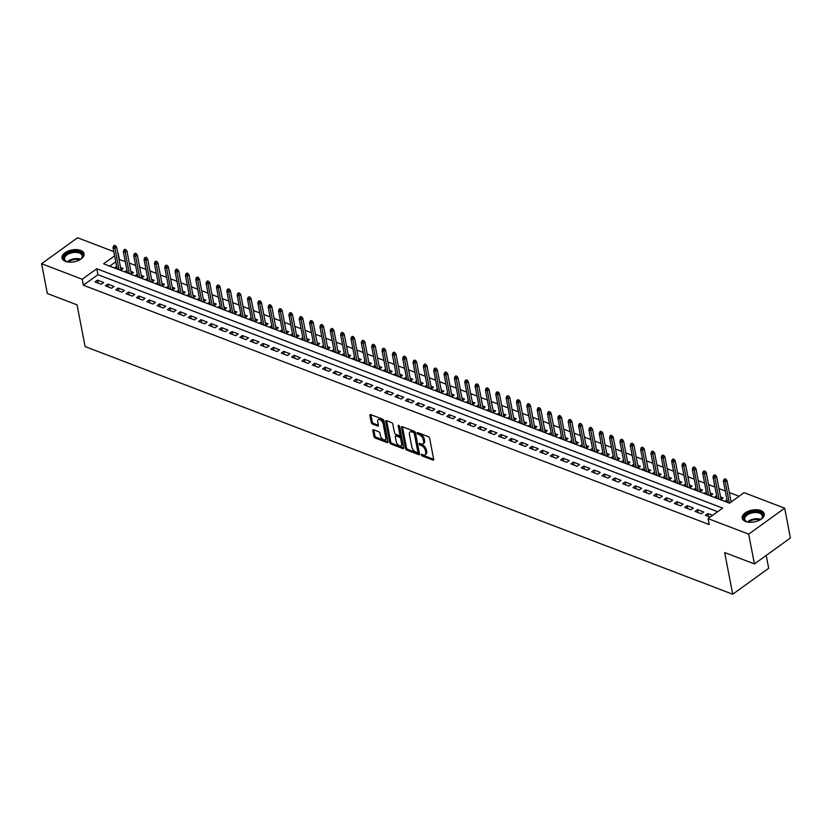 <?xml version="1.0" encoding="UTF-8"?>
<svg xmlns="http://www.w3.org/2000/svg" width="832" height="832" viewBox="0 0 832 832"><rect width="100%" height="100%" fill="white"/><g stroke="black" fill="none" stroke-linecap="round" stroke-linejoin="round"><path stroke-width="1.25" d="M421.242 454.854A0.988 0.541 -125.8 0 0 422.115 455.946L432.9 460.075A1.414 0.78 -125.8 0 0 433.503 460.044A1.414 0.78 -125.8 0 0 433.69 459.295L429.645 438.246A1.414 0.78 -125.8 0 0 428.397 436.686L417.612 432.557A0.988 0.541 -125.8 0 0 417.924 434.2L419.318 434.73A4.514 2.496 -125.8 0 1 423.29 439.712L423.634 441.47A4.514 2.496 -125.8 0 1 423.02 443.893A4.514 2.496 -125.8 0 1 421.096 443.966L419.702 443.435A0.988 0.541 -125.8 0 0 420.025 445.068L421.418 445.609A4.514 2.496 -125.8 0 1 425.391 450.59L425.724 452.348A4.514 2.496 -125.8 0 1 425.121 454.761A4.514 2.496 -125.8 0 1 423.197 454.844L421.803 454.314A0.988 0.541 -125.8 0 0 421.242 454.854M422.344 454.522A0.988 0.541 -125.8 0 0 423.082 455.25L433.69 459.306M418.163 432.775A0.988 0.541 -125.8 0 0 418.902 433.493L420.295 434.034L419.318 434.73M420.254 443.643A0.988 0.541 -125.8 0 0 420.992 444.371L422.386 444.902L421.418 445.609M80.621 250.401A11.222 6.022 169.1 0 1 84.053 253.76A11.222 6.022 169.1 0 1 77.948 260.686A11.222 6.022 169.1 0 1 65.458 261.352A11.222 6.022 169.1 0 1 62.026 258.003A11.222 6.022 169.1 0 1 68.12 251.077A11.222 6.022 169.1 0 1 80.621 250.401M760.812 510.546A11.222 6.022 169.1 0 1 764.244 513.906A11.222 6.022 169.1 0 1 758.139 520.822A11.222 6.022 169.1 0 1 745.649 521.498A11.222 6.022 169.1 0 1 742.217 518.149A11.222 6.022 169.1 0 1 748.311 511.222A11.222 6.022 169.1 0 1 760.812 510.546M373.589 429.749A1.414 0.78 -125.8 0 0 372.986 429.78A1.414 0.78 -125.8 0 0 372.798 430.529L373.932 436.436A1.414 0.78 -125.8 0 0 375.18 437.996L387.161 442.582A1.414 0.78 -125.8 0 0 387.754 442.551A1.414 0.78 -125.8 0 0 387.951 441.792L383.895 420.753A1.414 0.78 -125.8 0 0 382.658 419.193L370.677 414.606A1.414 0.78 -125.8 0 0 370.074 414.638A1.414 0.78 -125.8 0 0 369.886 415.386L371.259 422.521A1.414 0.78 -125.8 0 0 372.497 424.081L377.624 426.046A1.414 0.78 -125.8 0 0 378.227 426.015A1.414 0.78 -125.8 0 0 378.414 425.256L377.728 421.72A3.775 2.08 -125.8 0 1 378.238 419.702A3.775 2.08 -125.8 0 1 381.046 420.368A3.775 2.08 -125.8 0 1 383.167 423.8L385.83 437.653A3.775 2.08 -125.8 0 1 385.33 439.681A3.775 2.08 -125.8 0 1 382.522 439.015A3.775 2.08 -125.8 0 1 380.401 435.583L379.954 433.274A1.414 0.78 -125.8 0 0 378.716 431.714L373.589 429.749M114.598 255.871L103.594 263.806L729.477 503.183L744.058 492.648L784.67 508.175L790.4 537.961L754.426 563.93L724.682 552.562L732.711 594.246L85.103 346.57L77.074 304.876L47.33 293.509L41.6 263.723L77.574 237.754L113.766 251.597M754.426 563.93L748.686 534.154L708.084 518.627L722.665 508.092L96.793 268.726L82.202 279.25L41.6 263.723M717.673 511.701L97.937 274.685L83.356 285.21L709.228 524.576L708.084 518.627M83.356 285.21L82.202 279.25M405.517 448.51A1.414 0.78 -125.8 0 0 406.754 450.07L418.735 454.657A1.414 0.78 -125.8 0 0 419.338 454.626A1.414 0.78 -125.8 0 0 419.526 453.877L415.48 432.827A1.414 0.78 -125.8 0 0 414.232 431.267L402.251 426.691A1.414 0.78 -125.8 0 0 401.648 426.712A1.414 0.78 -125.8 0 0 401.461 427.471L405.517 448.51L406.484 447.814A1.414 0.78 -125.8 0 0 407.732 449.374L419.526 453.887M403.759 448.032L402.948 448.614L390.967 444.038A1.414 0.78 -125.8 0 1 389.73 442.478L385.674 421.429A1.414 0.78 -125.8 0 1 385.861 420.67A1.414 0.78 -125.8 0 1 386.464 420.649L391.591 422.614A1.414 0.78 -125.8 0 1 392.829 424.164L394.472 432.702A1.414 0.78 -125.8 0 0 395.72 434.262L399.121 435.562A1.414 0.78 -125.8 0 0 399.714 435.542A1.414 0.78 -125.8 0 0 399.911 434.782L398.195 425.89A0.988 0.541 -125.8 0 1 399.62 426.442L403.738 447.834L391.934 443.331L390.967 444.038M402.948 448.614A1.414 0.78 -125.8 0 0 403.551 448.594A1.414 0.78 -125.8 0 0 403.738 447.834M116.605 266.344L114.504 267.862L120.713 270.234L123.136 268.476L120.546 267.488M126.953 270.296L124.852 271.814L131.05 274.196L133.484 272.438L130.894 271.45M137.301 274.248L135.19 275.777L141.398 278.148L143.832 276.39L141.242 275.402M147.649 278.21L145.538 279.729L151.746 282.1L154.18 280.353L151.58 279.354M157.986 282.162L155.886 283.691L162.094 286.062L164.518 284.305L161.928 283.317M168.334 286.125L166.223 287.643L172.432 290.014L174.866 288.267L172.276 287.269M178.682 290.077L176.571 291.595L182.78 293.977L185.214 292.219L182.624 291.231M189.03 294.039L186.919 295.558L193.128 297.929L195.562 296.171L192.962 295.183M199.368 297.991L197.267 299.51L203.466 301.891L205.899 300.134L203.31 299.146M209.716 301.943L207.605 303.472L213.814 305.843L216.247 304.086L213.658 303.098M220.064 305.906L217.953 307.424L224.162 309.795L226.595 308.048L224.006 307.05M230.402 309.858L228.301 311.386L234.51 313.758L236.933 312L234.343 311.012M240.75 313.82L238.649 315.338L244.847 317.71L247.281 315.962L244.691 314.964M251.098 317.772L248.986 319.301L255.195 321.672L257.629 319.914L255.039 318.926M261.446 321.734L259.334 323.253L265.543 325.624L267.977 323.866L265.377 322.878M271.783 325.686L269.682 327.205L275.891 329.586L278.314 327.829L275.725 326.841M282.131 329.649L280.02 331.167L286.229 333.538L288.662 331.781L286.073 330.793M292.479 333.601L290.368 335.119L296.577 337.501L299.01 335.743L296.421 334.745M302.827 337.553L300.716 339.082L306.925 341.453L309.348 339.695L306.758 338.707M313.165 341.515L311.064 343.034L317.262 345.405L319.696 343.658L317.106 342.659M323.513 345.467L321.402 346.996L327.61 349.367L330.044 347.61L327.454 346.622M333.861 349.43L331.75 350.948L337.958 353.319L340.392 351.572L337.802 350.574M344.198 353.382L342.098 354.9L348.306 357.282L350.73 355.524L348.14 354.536M354.546 357.344L352.446 358.862L358.644 361.234L361.078 359.476L358.488 358.488M364.894 361.296L362.783 362.814L368.992 365.196L371.426 363.438L368.836 362.45M375.242 365.248L373.131 366.777L379.34 369.148L381.774 367.39L379.174 366.402M385.58 369.21L383.479 370.729L389.688 373.1L392.111 371.353L389.522 370.354M395.928 373.162L393.817 374.691L400.026 377.062L402.459 375.305L399.87 374.317M406.276 377.125L404.165 378.643L410.374 381.014L412.807 379.267L410.218 378.269M416.614 381.077L414.513 382.595L420.722 384.977L423.145 383.219L420.555 382.231M426.962 385.039L424.861 386.558L431.059 388.929L433.493 387.171L430.903 386.183M437.31 388.991L435.198 390.51L441.407 392.891L443.841 391.134L441.251 390.146M447.658 392.954L445.546 394.472L451.755 396.843L454.189 395.086L451.589 394.098M457.995 396.906L455.894 398.424L462.103 400.795L464.526 399.048L461.937 398.05M468.343 400.858L466.232 402.386L472.441 404.758L474.874 403L472.285 402.012M478.691 404.82L476.58 406.338L482.789 408.71L485.222 406.962L482.633 405.964M489.039 408.772L486.928 410.301L493.137 412.672L495.56 410.914L492.97 409.926M499.377 412.734L497.276 414.253L503.474 416.624L505.908 414.866L503.318 413.878M509.725 416.686L507.614 418.205L513.822 420.586L516.256 418.829L513.666 417.841M520.073 420.649L517.962 422.167L524.17 424.538L526.604 422.781L524.014 421.793M530.41 424.601L528.31 426.119L534.518 428.501L536.942 426.743L534.352 425.755M540.758 428.553L538.658 430.082L544.856 432.453L547.29 430.695L544.7 429.707M551.106 432.515L548.995 434.034L555.204 436.405L557.638 434.658L555.048 433.659M561.454 436.467L559.343 437.996L565.552 440.367L567.986 438.61L565.386 437.622M571.792 440.43L569.691 441.948L575.9 444.319L578.323 442.572L575.734 441.574M582.14 444.382L580.029 445.9L586.238 448.282L588.671 446.524L586.082 445.536M592.488 448.344L590.377 449.862L596.586 452.234L599.019 450.476L596.43 449.488M602.826 452.296L600.725 453.814L606.934 456.196L609.357 454.438L606.767 453.45M613.174 456.248L611.073 457.777L617.271 460.148L619.705 458.39L617.115 457.402M623.522 460.21L621.41 461.729L627.619 464.1L630.053 462.353L627.463 461.354M633.87 464.162L631.758 465.691L637.967 468.062L640.401 466.305L637.801 465.317M644.207 468.125L642.106 469.643L648.315 472.014L650.738 470.267L648.149 469.269M654.555 472.077L652.454 473.606L658.653 475.977L661.086 474.219L658.497 473.231M664.903 476.039L662.792 477.558L669.001 479.929L671.434 478.171L668.845 477.183M675.251 479.991L673.14 481.51L679.349 483.891L681.782 482.134L679.182 481.146M685.589 483.954L683.488 485.472L689.697 487.843L692.12 486.086L689.53 485.098M695.937 487.906L693.826 489.424L700.034 491.806L702.468 490.048L699.878 489.05M706.285 491.858L704.174 493.386L710.382 495.758L712.816 494L710.226 493.012M716.622 495.82L714.522 497.338L720.73 499.71L723.154 497.962L720.564 496.964M712.566 515.382L707.845 513.583L705.422 515.341L710.143 517.14M695.074 511.378L701.282 513.75L703.716 512.002L697.507 509.621L695.074 511.378M684.726 507.426L690.934 509.798L693.368 508.04L687.159 505.669L684.726 507.426M674.388 503.464L680.586 505.835L683.02 504.088L676.811 501.706L674.388 503.464M664.04 499.512L670.249 501.883L672.672 500.126L666.474 497.754L664.04 499.512M653.692 495.55L659.901 497.931L662.334 496.174L656.126 493.802L653.692 495.55M643.344 491.598L649.553 493.969L651.986 492.211L645.778 489.84L643.344 491.598M633.006 487.635L639.205 490.017L641.638 488.259L635.43 485.888L633.006 487.635M622.658 483.683L628.867 486.054L631.29 484.307L625.092 481.926L622.658 483.683M612.31 479.731L618.519 482.102L620.953 480.345L614.744 477.974L612.31 479.731M601.962 475.769L608.171 478.14L610.605 476.393L604.396 474.011L601.962 475.769M591.625 471.817L597.834 474.188L600.257 472.43L594.048 470.059L591.625 471.817M581.277 467.854L587.486 470.236L589.919 468.478L583.71 466.107L581.277 467.854M570.929 463.902L577.138 466.274L579.571 464.516L573.362 462.145L570.929 463.902M560.591 459.94L566.79 462.322L569.223 460.564L563.014 458.193L560.591 459.94M550.243 455.988L556.452 458.359L558.875 456.602L552.677 454.23L550.243 455.988M539.895 452.036L546.104 454.407L548.538 452.65L542.329 450.278L539.895 452.036M529.547 448.074L535.756 450.445L538.19 448.698L531.981 446.316L529.547 448.074M519.21 444.122L525.418 446.493L527.842 444.735L521.633 442.364L519.21 444.122M508.862 440.159L515.07 442.53L517.504 440.783L511.295 438.402L508.862 440.159M498.514 436.207L504.722 438.578L507.156 436.821L500.947 434.45L498.514 436.207M488.176 432.245L494.374 434.626L496.808 432.869L490.599 430.498L488.176 432.245M477.828 428.293L484.037 430.664L486.46 428.906L480.262 426.535L477.828 428.293M467.48 424.33L473.689 426.712L476.122 424.954L469.914 422.583L467.48 424.33M457.132 420.378L463.341 422.75L465.774 421.002L459.566 418.621L457.132 420.378M446.794 416.426L452.993 418.798L455.426 417.04L449.218 414.669L446.794 416.426M436.446 412.464L442.655 414.835L445.078 413.088L438.88 410.706L436.446 412.464M426.098 408.512L432.307 410.883L434.741 409.126L428.532 406.754L426.098 408.512M415.75 404.55L421.959 406.931L424.393 405.174L418.184 402.802L415.75 404.55M405.413 400.598L411.622 402.969L414.045 401.211L407.836 398.84L405.413 400.598M395.065 396.635L401.274 399.017L403.707 397.259L397.498 394.888L395.065 396.635M384.717 392.683L390.926 395.054L393.359 393.307L387.15 390.926L384.717 392.683M374.379 388.731L380.578 391.102L383.011 389.345L376.802 386.974L374.379 388.731M364.031 384.769L370.24 387.14L372.663 385.393L366.465 383.011L364.031 384.769M353.683 380.817L359.892 383.188L362.326 381.43L356.117 379.059L353.683 380.817M343.335 376.854L349.544 379.236L351.978 377.478L345.769 375.107L343.335 376.854M332.998 372.902L339.196 375.274L341.63 373.516L335.421 371.145L332.998 372.902M322.65 368.94L328.858 371.322L331.292 369.564L325.083 367.193L322.65 368.94M312.302 364.988L318.51 367.359L320.944 365.602L314.735 363.23L312.302 364.988M301.954 361.036L308.162 363.407L310.596 361.65L304.387 359.278L301.954 361.036M291.616 357.074L297.825 359.445L300.248 357.698L294.05 355.316L291.616 357.074M281.268 353.122L287.477 355.493L289.91 353.735L283.702 351.364L281.268 353.122M270.92 349.159L277.129 351.53L279.562 349.783L273.354 347.402L270.92 349.159M260.582 345.207L266.781 347.578L269.214 345.821L263.006 343.45L260.582 345.207M250.234 341.245L256.443 343.626L258.866 341.869L252.668 339.498L250.234 341.245M239.886 337.293L246.095 339.664L248.529 337.906L242.32 335.535L239.886 337.293M229.538 333.33L235.747 335.712L238.181 333.954L231.972 331.583L229.538 333.33M219.201 329.378L225.41 331.75L227.833 330.002L221.624 327.621L219.201 329.378M208.853 325.426L215.062 327.798L217.495 326.04L211.286 323.669L208.853 325.426M198.505 321.464L204.714 323.835L207.147 322.088L200.938 319.706L198.505 321.464M188.167 317.512L194.366 319.883L196.799 318.126L190.59 315.754L188.167 317.512M177.819 313.55L184.028 315.931L186.451 314.174L180.253 311.802L177.819 313.55M167.471 309.598L173.68 311.969L176.114 310.211L169.905 307.84L167.471 309.598M157.123 305.635L163.332 308.017L165.766 306.259L159.557 303.888L157.123 305.635M146.786 301.683L152.984 304.054L155.418 302.307L149.209 299.926L146.786 301.683M136.438 297.731L142.646 300.102L145.07 298.345L138.871 295.974L136.438 297.731M126.09 293.769L132.298 296.14L134.732 294.393L128.523 292.011L126.09 293.769M115.742 289.817L121.95 292.188L124.384 290.43L118.175 288.059L115.742 289.817M105.404 285.854L111.613 288.236L114.036 286.478L107.827 284.107L105.404 285.854M103.698 282.516L97.49 280.145L95.056 281.902L101.265 284.274L103.698 282.516M739.066 496.257L729.29 492.523M725.275 490.984L718.952 488.561M714.938 487.032L708.604 484.609M704.59 483.07L698.256 480.646M694.242 479.118L687.908 476.694M683.904 475.155L677.57 472.732M673.556 471.203L667.222 468.78M663.208 467.241L656.874 464.828M652.86 463.289L646.537 460.866M642.522 459.337L636.189 456.914M632.174 455.374L625.841 452.951M621.826 451.422L615.493 448.999M611.478 447.46L605.155 445.037M601.141 443.508L594.807 441.085M590.793 439.546L584.459 437.133M580.445 435.594L574.122 433.17M570.107 431.642L563.774 429.218M559.759 427.679L553.426 425.256M549.411 423.727L543.078 421.304M539.063 419.765L532.74 417.342M528.726 415.813L522.392 413.39M518.378 411.85L512.044 409.438M508.03 407.898L501.696 405.475M497.682 403.936L491.358 401.523M487.344 399.984L481.01 397.561M476.996 396.032L470.662 393.609M466.648 392.07L460.325 389.646M456.31 388.118L449.977 385.694M445.962 384.155L439.629 381.732M435.614 380.203L429.281 377.78M425.266 376.241L418.943 373.828M414.929 372.289L408.595 369.866M404.581 368.337L398.247 365.914M394.233 364.374L387.91 361.951M383.895 360.422L377.562 357.999M373.547 356.46L367.214 354.037M363.199 352.508L356.866 350.085M352.851 348.546L346.528 346.133M342.514 344.594L336.18 342.17M332.166 340.642L325.832 338.218M321.818 336.679L315.484 334.256M311.47 332.727L305.146 330.304M301.132 328.765L294.798 326.342M290.784 324.813L284.45 322.39M280.436 320.85L274.113 318.438M270.098 316.898L263.765 314.475M259.75 312.936L253.417 310.523M249.402 308.984L243.069 306.561M239.054 305.032L232.731 302.609M228.717 301.07L222.383 298.646M218.369 297.118L212.035 294.694M208.021 293.155L201.687 290.732M197.683 289.203L191.35 286.78M187.335 285.241L181.002 282.828M176.987 281.289L170.654 278.866M166.639 277.337L160.316 274.914M156.302 273.374L149.968 270.951M145.954 269.422L139.62 266.999M135.606 265.46L129.272 263.037M125.258 261.508L119.007 259.47M115.742 261.83L109.741 266.157M732.014 501.342L730.912 500.926M726.97 499.772L724.87 501.301L729.581 503.1M732.711 594.246L768.685 568.277L766.21 555.422M784.67 508.175L748.686 534.154M119.33 259.241L118.186 253.282M97.937 274.685L96.793 268.726M707.845 513.583L708.406 516.474M697.507 509.621L698.058 512.522M687.159 505.669L687.721 508.57M676.811 501.706L677.373 504.608M666.474 497.754L667.025 500.656M656.126 493.802L656.677 496.694M645.778 489.84L646.339 492.742M635.43 485.888L635.991 488.779M625.092 481.926L625.643 484.827M614.744 477.974L615.306 480.875M604.396 474.011L604.958 476.913M594.048 470.059L594.61 472.961M583.71 466.107L584.262 468.998M573.362 462.145L573.924 465.046M563.014 458.193L563.576 461.084M552.677 454.23L553.228 457.132M542.329 450.278L542.89 453.17M531.981 446.316L532.542 449.218M521.633 442.364L522.194 445.266M511.295 438.402L511.846 441.303M500.947 434.45L501.509 437.351M490.599 430.498L491.161 433.389M480.262 426.535L480.813 429.437M469.914 422.583L470.465 425.474M459.566 418.621L460.127 421.522M449.218 414.669L449.779 417.57M438.88 410.706L439.431 413.608M428.532 406.754L429.094 409.656M418.184 402.802L418.746 405.694M407.836 398.84L408.398 401.742M397.498 394.888L398.05 397.779M387.15 390.926L387.712 393.827M376.802 386.974L377.364 389.865M366.465 383.011L367.016 385.913M356.117 379.059L356.678 381.961M345.769 375.107L346.33 377.998M335.421 371.145L335.982 374.046M325.083 367.193L325.634 370.084M314.735 363.23L315.297 366.132M304.387 359.278L304.949 362.17M294.05 355.316L294.601 358.218M283.702 351.364L284.253 354.266M273.354 347.402L273.915 350.303M263.006 343.45L263.567 346.351M252.668 339.498L253.219 342.389M242.32 335.535L242.882 338.437M231.972 331.583L232.534 334.474M221.624 327.621L222.186 330.522M211.286 323.669L211.838 326.57M200.938 319.706L201.5 322.608M190.59 315.754L191.152 318.656M180.253 311.802L180.804 314.694M169.905 307.84L170.456 310.742M159.557 303.888L160.118 306.779M149.209 299.926L149.77 302.827M138.871 295.974L139.422 298.865M128.523 292.011L129.085 294.913M118.175 288.059L118.737 290.961M107.827 284.107L108.389 286.998M97.49 280.145L98.041 283.046M425.121 454.761L426.088 454.064A4.514 2.496 -125.8 0 0 426.691 451.641L425.724 452.348M422.386 444.902A4.514 2.496 -125.8 0 1 426.358 449.894L426.691 451.641M423.02 443.893L423.998 443.186A4.514 2.496 -125.8 0 0 424.601 440.773L423.634 441.47M420.295 434.034A4.514 2.496 -125.8 0 1 424.268 439.015L424.601 440.773M401.461 427.471L402.438 426.764A1.414 0.78 -125.8 0 0 402.438 426.764L406.484 447.814M417.31 452.587A0.988 0.541 -125.8 0 0 417.862 452.046L414.305 433.566A0.988 0.541 -125.8 0 0 413.431 432.484L411.965 431.922A4.514 2.496 -125.8 0 0 410.041 431.995A4.514 2.496 -125.8 0 0 409.427 434.418L411.861 447.044A4.514 2.496 -125.8 0 0 415.834 452.026L417.31 452.587M418.278 451.89A0.988 0.541 -125.8 0 0 418.829 451.339L417.862 452.046M410.041 431.995L411.008 431.298A4.514 2.496 -125.8 0 1 412.932 431.215L414.409 431.777A0.988 0.541 -125.8 0 1 415.272 432.869L418.829 451.339M385.674 421.429L386.641 420.732A1.414 0.78 -125.8 0 0 386.641 420.732L390.697 441.771A1.414 0.78 -125.8 0 0 391.934 443.331M399.714 435.542L400.691 434.834A1.414 0.78 -125.8 0 0 400.878 434.075L399.277 425.755M396.178 441.563A3.775 2.08 -125.8 0 0 398.299 444.995A3.775 2.08 -125.8 0 0 401.107 445.661A3.775 2.08 -125.8 0 0 401.617 443.633L400.67 438.755A1.414 0.78 -125.8 0 0 399.433 437.195L396.032 435.895A1.414 0.78 -125.8 0 0 395.429 435.926A1.414 0.78 -125.8 0 0 395.242 436.675L396.178 441.563M401.107 445.661L402.074 444.954A3.775 2.08 -125.8 0 0 402.584 442.936L401.617 443.633M395.429 435.926L396.406 435.219A1.414 0.78 -125.8 0 1 396.999 435.198L400.4 436.498A1.414 0.78 -125.8 0 1 401.648 438.058L402.584 442.936M385.33 439.681L386.298 438.974A3.775 2.08 -125.8 0 0 386.807 436.956L385.83 437.653M378.238 419.702L379.215 418.995A3.775 2.08 -125.8 0 1 382.023 419.661A3.775 2.08 -125.8 0 1 384.134 423.103L386.807 436.956M369.886 415.386L370.854 414.69A1.414 0.78 -125.8 0 0 370.854 414.69L372.226 421.824A1.414 0.78 -125.8 0 0 373.464 423.374L378.414 425.266M372.798 430.529L373.766 429.832A1.414 0.78 -125.8 0 0 373.766 429.832L374.91 435.739A1.414 0.78 -125.8 0 0 376.147 437.289L387.951 441.802M725.899 479.18L724.859 478.785L723.892 479.482L724.922 479.877L725.899 479.18L727.002 480.605L725.244 481.863L723.382 481.156L727.459 502.289M724.922 479.877L729.321 502.996M727.002 480.605L731.12 501.998M723.382 481.156L723.892 479.482M748.592 522.194A9.703 5.21 169.1 0 1 746.845 521.716A9.703 5.21 169.1 0 1 746.689 521.654A9.703 5.21 169.1 0 1 746.502 514.249A9.703 5.21 169.1 0 1 759.98 512.242A9.703 5.21 169.1 0 1 761.394 518.825A9.703 5.21 169.1 0 1 759.824 520.031M761.134 519.054A8.986 4.826 -10.9 0 0 762.351 515.871A8.986 4.826 -10.9 0 0 759.606 513.188A8.986 4.826 -10.9 0 0 749.59 513.718A8.986 4.826 -10.9 0 0 744.702 519.272A8.986 4.826 -10.9 0 0 747.011 521.778M764.296 514.623A11.149 5.99 -10.9 0 0 760.947 511.534A11.149 5.99 -10.9 0 0 748.738 512.117A11.149 5.99 -10.9 0 0 742.435 518.835M68.401 262.049A9.703 5.21 169.1 0 1 66.498 261.508A9.703 5.21 169.1 0 1 63.887 256.89A9.703 5.21 169.1 0 1 75.41 251.399A9.703 5.21 169.1 0 1 82.545 256.776A9.703 5.21 169.1 0 1 81.193 258.679A9.703 5.21 169.1 0 1 79.633 259.886M80.943 258.908A8.986 4.826 -10.9 0 0 81.973 257.379A8.986 4.826 -10.9 0 0 82.16 255.726A8.986 4.826 -10.9 0 0 73.902 252.47A8.986 4.826 -10.9 0 0 64.698 257.483A8.986 4.826 -10.9 0 0 64.511 259.126A8.986 4.826 -10.9 0 0 66.82 261.633M84.105 254.488A11.149 5.99 -10.9 0 0 73.694 250.713A11.149 5.99 -10.9 0 0 62.504 256.901A11.149 5.99 -10.9 0 0 62.234 258.7M715.551 475.218L714.522 474.822L713.544 475.53L714.584 475.925L715.551 475.218L716.654 476.642L714.906 477.911L713.045 477.194L717.111 498.326M714.584 475.925L718.973 499.044M716.654 476.642L721.053 499.481M713.045 477.194L713.544 475.53M705.203 471.266L704.174 470.87L703.196 471.567L704.236 471.962L705.203 471.266L706.306 472.69L704.558 473.949L702.697 473.242L706.763 494.374M704.236 471.962L708.625 495.082M706.306 472.69L710.705 495.518M702.697 473.242L703.196 471.567M694.866 467.303L693.826 466.908L692.858 467.615L693.888 468.01L694.866 467.303L695.968 468.738L694.21 469.997L692.349 469.29L696.426 490.422M693.888 468.01L698.287 491.13M695.968 468.738L700.357 491.566M692.349 469.29L692.858 467.615M684.518 463.351L683.488 462.956L682.51 463.653L683.54 464.048L684.518 463.351L685.62 464.776L683.873 466.045L682.011 465.327L686.078 486.46M683.54 464.048L687.939 487.178M685.62 464.776L690.019 487.614M682.011 465.327L682.51 463.653M674.17 459.399L673.14 459.004L672.162 459.701L673.202 460.096L674.17 459.399L675.272 460.824L673.525 462.082L671.663 461.375L675.73 482.508M673.202 460.096L677.591 483.215M675.272 460.824L679.671 483.652M671.663 461.375L672.162 459.701M663.832 455.437L662.792 455.042L661.825 455.749L662.854 456.144L663.832 455.437L664.924 456.862L663.177 458.13L661.315 457.413L665.382 478.546M662.854 456.144L667.243 479.263M664.924 456.862L669.323 479.7M661.315 457.413L661.825 455.749M653.484 451.485L652.444 451.09L651.477 451.786L652.506 452.182L653.484 451.485L654.586 452.91L652.829 454.168L650.967 453.461L655.044 474.594M652.506 452.182L656.906 475.301M654.586 452.91L658.975 475.738M650.967 453.461L651.477 451.786M643.136 447.522L642.106 447.127L641.129 447.834L642.169 448.23L643.136 447.522L644.238 448.947L642.491 450.216L640.63 449.498L644.696 470.631M642.169 448.23L646.558 471.349M644.238 448.947L648.638 471.786M640.63 449.498L641.129 447.834M632.788 443.57L631.758 443.175L630.781 443.872L631.821 444.267L632.788 443.57L633.89 444.995L632.143 446.254L630.282 445.546L634.348 466.679M631.821 444.267L636.21 467.386M633.89 444.995L638.29 467.823M630.282 445.546L630.781 443.872M622.45 439.608L621.41 439.213L620.443 439.92L621.473 440.315L622.45 439.608L623.553 441.033L621.795 442.302L619.934 441.594L624 462.717M621.473 440.315L625.872 463.434M623.553 441.033L627.942 463.871M619.934 441.594L620.443 439.92M612.102 435.656L611.062 435.261L610.095 435.958L611.125 436.353L612.102 435.656L613.205 437.081L611.447 438.35L609.586 437.632L613.662 458.765M611.125 436.353L615.524 459.482M613.205 437.081L617.604 459.919M609.586 437.632L610.095 435.958M601.754 431.704L600.725 431.298L599.747 432.006L600.787 432.401L601.754 431.704L602.857 433.129L601.11 434.387L599.248 433.68L603.314 454.813M600.787 432.401L605.176 455.52M602.857 433.129L607.256 455.957M599.248 433.68L599.747 432.006M591.406 427.742L590.377 427.346L589.41 428.054L590.439 428.449L591.406 427.742L592.509 429.166L590.762 430.435L588.9 429.718L592.966 450.85M590.439 428.449L594.828 451.568M592.509 429.166L596.908 452.005M588.9 429.718L589.41 428.054M581.069 423.79L580.029 423.394L579.062 424.091L580.091 424.486L581.069 423.79L582.171 425.214L580.414 426.473L578.552 425.766L582.629 446.898M580.091 424.486L584.49 447.606M582.171 425.214L586.56 448.042M578.552 425.766L579.062 424.091M570.721 419.827L569.691 419.432L568.714 420.139L569.754 420.534L570.721 419.827L571.823 421.252L570.076 422.521L568.214 421.803L572.281 442.936M569.754 420.534L574.142 443.654M571.823 421.252L576.222 444.09M568.214 421.803L568.714 420.139M560.373 415.875L559.343 415.48L558.366 416.177L559.406 416.572L560.373 415.875L561.475 417.3L559.728 418.558L557.866 417.851L561.933 438.984M559.406 416.572L563.794 439.691M561.475 417.3L565.874 440.128M557.866 417.851L558.366 416.177M550.035 411.913L548.995 411.518L548.028 412.225L549.058 412.62L550.035 411.913L551.127 413.338L549.38 414.606L547.518 413.889L551.585 435.022M549.058 412.62L553.446 435.739M551.127 413.338L555.526 436.176M547.518 413.889L548.028 412.225M539.687 407.961L538.647 407.566L537.68 408.262L538.71 408.658L539.687 407.961L540.79 409.386L539.032 410.654L537.17 409.937L541.247 431.07M538.71 408.658L543.109 431.777M540.79 409.386L545.178 432.224M537.17 409.937L537.68 408.262M529.339 403.998L528.31 403.603L527.332 404.31L528.372 404.706L529.339 403.998L530.442 405.434L528.694 406.692L526.833 405.985L530.899 427.118M528.372 404.706L532.761 427.825M530.442 405.434L534.841 428.262M526.833 405.985L527.332 404.31M518.991 400.046L517.962 399.651L516.984 400.348L518.024 400.754L518.991 400.046L520.094 401.471L518.346 402.74L516.485 402.022L520.551 423.155M518.024 400.754L522.413 423.873M520.094 401.471L524.493 424.31M516.485 402.022L516.984 400.348M508.654 396.094L507.614 395.699L506.646 396.396L507.676 396.791L508.654 396.094L509.756 397.519L507.998 398.778L506.137 398.07L510.203 419.203M507.676 396.791L512.075 419.91M509.756 397.519L514.145 420.347M506.137 398.07L506.646 396.396M498.306 392.132L497.266 391.737L496.298 392.444L497.328 392.839L498.306 392.132L499.408 393.557L497.661 394.826L495.789 394.108L499.866 415.241M497.328 392.839L501.727 415.958M499.408 393.557L503.807 416.395M495.789 394.108L496.298 392.444M487.958 388.18L486.928 387.785L485.95 388.482L486.99 388.877L487.958 388.18L489.06 389.605L487.313 390.863L485.451 390.156L489.518 411.289M486.99 388.877L491.379 411.996M489.06 389.605L493.459 412.433M485.451 390.156L485.95 388.482M477.62 384.218L476.58 383.822L475.613 384.53L476.642 384.925L477.62 384.218L478.712 385.642L476.965 386.911L475.103 386.194L479.17 407.326M476.642 384.925L481.031 408.044M478.712 385.642L483.111 408.481M475.103 386.194L475.613 384.53M467.272 380.266L466.232 379.87L465.265 380.567L466.294 380.962L467.272 380.266L468.374 381.69L466.617 382.949L464.755 382.242L468.832 403.374M466.294 380.962L470.694 404.082M468.374 381.69L472.763 404.518M464.755 382.242L465.265 380.567M456.924 376.303L455.894 375.908L454.917 376.615L455.957 377.01L456.924 376.303L458.026 377.738L456.279 378.997L454.418 378.29L458.484 399.422M455.957 377.01L460.346 400.13M458.026 377.738L462.426 400.566M454.418 378.29L454.917 376.615M446.576 372.351L445.546 371.956L444.569 372.653L445.609 373.048L446.576 372.351L447.678 373.776L445.931 375.045L444.07 374.327L448.136 395.46M445.609 373.048L449.998 396.178M447.678 373.776L452.078 396.614M444.07 374.327L444.569 372.653M436.238 368.399L435.198 367.994L434.231 368.701L435.261 369.096L436.238 368.399L437.33 369.824L435.583 371.082L433.722 370.375L437.788 391.508M435.261 369.096L439.65 392.215M437.33 369.824L441.73 392.652M433.722 370.375L434.231 368.701M425.89 364.437L424.85 364.042L423.883 364.749L424.913 365.144L425.89 364.437L426.993 365.862L425.235 367.13L423.374 366.413L427.45 387.546M424.913 365.144L429.312 388.263M426.993 365.862L431.392 388.7M423.374 366.413L423.883 364.749M415.542 360.485L414.513 360.09L413.535 360.786L414.575 361.182L415.542 360.485L416.645 361.91L414.898 363.168L413.036 362.461L417.102 383.594M414.575 361.182L418.964 384.301M416.645 361.91L421.044 384.738M413.036 362.461L413.535 360.786M405.194 356.522L404.165 356.127L403.187 356.834L404.227 357.23L405.194 356.522L406.297 357.947L404.55 359.216L402.688 358.498L406.754 379.631M404.227 357.23L408.616 380.349M406.297 357.947L410.696 380.786M402.688 358.498L403.187 356.834M394.857 352.57L393.817 352.175L392.85 352.872L393.879 353.267L394.857 352.57L395.959 353.995L394.202 355.254L392.34 354.546L396.417 375.679M393.879 353.267L398.278 376.386M395.959 353.995L400.348 376.823M392.34 354.546L392.85 352.872M384.509 348.608L383.479 348.213L382.502 348.92L383.542 349.315L384.509 348.608L385.611 350.033L383.864 351.302L382.002 350.584L386.069 371.717M383.542 349.315L387.93 372.434M385.611 350.033L390.01 372.871M382.002 350.584L382.502 348.92M374.161 344.656L373.131 344.261L372.154 344.958L373.194 345.353L374.161 344.656L375.263 346.081L373.516 347.35L371.654 346.632L375.721 367.765M373.194 345.353L377.582 368.472M375.263 346.081L379.662 368.919M371.654 346.632L372.154 344.958M363.823 340.694L362.783 340.298L361.816 341.006L362.846 341.401L363.823 340.694L364.915 342.129L363.168 343.387L361.306 342.68L365.373 363.813M362.846 341.401L367.234 364.52M364.915 342.129L369.314 364.957M361.306 342.68L361.816 341.006M353.475 336.742L352.435 336.346L351.468 337.054L352.498 337.449L353.475 336.742L354.578 338.166L352.82 339.435L350.958 338.718L355.035 359.85M352.498 337.449L356.897 360.568M354.578 338.166L358.966 361.005M350.958 338.718L351.468 337.054M343.127 332.79L342.098 332.394L341.12 333.091L342.16 333.486L343.127 332.79L344.23 334.214L342.482 335.473L340.621 334.766L344.687 355.898M342.16 333.486L346.549 356.606M344.23 334.214L348.629 357.042M340.621 334.766L341.12 333.091M332.779 328.827L331.75 328.432L330.772 329.139L331.812 329.534L332.779 328.827L333.882 330.252L332.134 331.521L330.273 330.803L334.339 351.936M331.812 329.534L336.201 352.654M333.882 330.252L338.281 353.09M330.273 330.803L330.772 329.139M322.442 324.875L321.402 324.48L320.434 325.177L321.464 325.572L322.442 324.875L323.544 326.3L321.786 327.558L319.925 326.851L323.991 347.984M321.464 325.572L325.863 348.691M323.544 326.3L327.933 349.128M319.925 326.851L320.434 325.177M312.094 320.913L311.054 320.518L310.086 321.225L311.116 321.62L312.094 320.913L313.196 322.338L311.449 323.606L309.577 322.889L313.654 344.022M311.116 321.62L315.515 344.739M313.196 322.338L317.595 345.176M309.577 322.889L310.086 321.225M301.746 316.961L300.716 316.566L299.738 317.262L300.778 317.658L301.746 316.961L302.848 318.386L301.101 319.644L299.239 318.937L303.306 340.07M300.778 317.658L305.167 340.777M302.848 318.386L307.247 341.214M299.239 318.937L299.738 317.262M291.398 312.998L290.368 312.603L289.401 313.31L290.43 313.706L291.398 312.998L292.5 314.434L290.753 315.692L288.891 314.985L292.958 336.118M290.43 313.706L294.819 336.825M292.5 314.434L296.899 337.262M288.891 314.985L289.401 313.31M281.06 309.046L280.02 308.651L279.053 309.348L280.082 309.754L281.06 309.046L282.162 310.471L280.405 311.74L278.543 311.022L282.62 332.155M280.082 309.754L284.482 332.873M282.162 310.471L286.551 333.31M278.543 311.022L279.053 309.348M270.712 305.094L269.682 304.699L268.705 305.396L269.745 305.791L270.712 305.094L271.814 306.519L270.067 307.778L268.206 307.07L272.272 328.203M269.745 305.791L274.134 328.91M271.814 306.519L276.214 329.347M268.206 307.07L268.705 305.396M260.364 301.132L259.334 300.737L258.357 301.444L259.397 301.839L260.364 301.132L261.466 302.557L259.719 303.826L257.858 303.108L261.924 324.241M259.397 301.839L263.786 324.958M261.466 302.557L265.866 325.395M257.858 303.108L258.357 301.444M250.026 297.18L248.986 296.785L248.019 297.482L249.049 297.877L250.026 297.18L251.118 298.605L249.371 299.863L247.51 299.156L251.576 320.289M249.049 297.877L253.438 320.996M251.118 298.605L255.518 321.433M247.51 299.156L248.019 297.482M239.678 293.218L238.638 292.822L237.671 293.53L238.701 293.925L239.678 293.218L240.781 294.642L239.023 295.911L237.162 295.194L241.238 316.326M238.701 293.925L243.1 317.044M240.781 294.642L245.18 317.481M237.162 295.194L237.671 293.53M229.33 289.266L228.301 288.87L227.323 289.567L228.363 289.962L229.33 289.266L230.433 290.69L228.686 291.949L226.824 291.242L230.89 312.374M228.363 289.962L232.752 313.082M230.433 290.69L234.832 313.518M226.824 291.242L227.323 289.567M218.982 285.303L217.953 284.908L216.975 285.615L218.015 286.01L218.982 285.303L220.085 286.738L218.338 287.997L216.476 287.29L220.542 308.412M218.015 286.01L222.404 309.13M220.085 286.738L224.484 309.566M216.476 287.29L216.975 285.615M208.645 281.351L207.605 280.956L206.638 281.653L207.667 282.048L208.645 281.351L209.747 282.776L207.99 284.045L206.128 283.327L210.205 304.46M207.667 282.048L212.066 305.178M209.747 282.776L214.136 305.614M206.128 283.327L206.638 281.653M198.297 277.399L197.267 276.994L196.29 277.701L197.319 278.096L198.297 277.399L199.399 278.824L197.652 280.082L195.78 279.375L199.857 300.508M197.319 278.096L201.718 301.215M199.399 278.824L203.798 301.652M195.78 279.375L196.29 277.701M187.949 273.437L186.919 273.042L185.942 273.749L186.982 274.144L187.949 273.437L189.051 274.862L187.304 276.13L185.442 275.413L189.509 296.546M186.982 274.144L191.37 297.263M189.051 274.862L193.45 297.7M185.442 275.413L185.942 273.749M177.611 269.485L176.571 269.09L175.604 269.786L176.634 270.182L177.611 269.485L178.703 270.91L176.956 272.168L175.094 271.461L179.161 292.594M176.634 270.182L181.022 293.301M178.703 270.91L183.102 293.738M175.094 271.461L175.604 269.786M167.263 265.522L166.223 265.127L165.256 265.834L166.286 266.23L167.263 265.522L168.366 266.947L166.608 268.216L164.746 267.498L168.823 288.631M166.286 266.23L170.685 289.349M168.366 266.947L172.754 289.786M164.746 267.498L165.256 265.834M156.915 261.57L155.886 261.175L154.908 261.872L155.948 262.267L156.915 261.57L158.018 262.995L156.27 264.254L154.409 263.546L158.475 284.679M155.948 262.267L160.337 285.386M158.018 262.995L162.417 285.823M154.409 263.546L154.908 261.872M146.567 257.608L145.538 257.213L144.56 257.92L145.6 258.315L146.567 257.608L147.67 259.033L145.922 260.302L144.061 259.584L148.127 280.717M145.6 258.315L149.989 281.434M147.67 259.033L152.069 281.871M144.061 259.584L144.56 257.92M136.23 253.656L135.19 253.261L134.222 253.958L135.252 254.353L136.23 253.656L137.322 255.081L135.574 256.35L133.713 255.632L137.779 276.765M135.252 254.353L139.641 277.472M137.322 255.081L141.721 277.919M133.713 255.632L134.222 253.958M125.882 249.694L124.842 249.298L123.874 250.006L124.904 250.401L125.882 249.694L126.984 251.129L125.226 252.387L123.365 251.68L127.442 272.813M124.904 250.401L129.303 273.52M126.984 251.129L131.383 273.957M123.365 251.68L123.874 250.006M115.534 245.742L114.504 245.346L113.526 246.043L114.566 246.449L115.534 245.742L116.636 247.166L114.889 248.435L113.027 247.718L117.094 268.85M114.566 246.449L118.955 269.568M116.636 247.166L121.035 270.005M113.027 247.718L113.526 246.043M423.082 455.25L422.115 455.946M418.902 433.493L417.924 434.2M420.992 444.371L420.025 445.068M426.358 449.894L425.391 450.59M424.268 439.015L423.29 439.712M433.722 459.482L432.9 460.075M419.546 454.064L418.735 454.657M407.732 449.374L406.754 450.07M415.272 432.869L414.305 433.566M414.409 431.777L413.431 432.484M412.932 431.215L411.965 431.922M390.697 441.771L389.73 442.478M400.878 434.075L399.911 434.782M398.871 425.402L398.195 425.89M401.648 438.058L400.67 438.755M400.4 436.498L399.433 437.195M396.999 435.198L396.032 435.895M384.134 423.103L383.167 423.8M378.435 425.454L377.624 426.046M373.464 423.374L372.497 424.081M372.226 421.824L371.259 422.521M387.972 441.99L387.161 442.582M376.147 437.289L375.18 437.996M374.91 435.739L373.932 436.436M747.479 521.934A8.986 4.826 169.1 0 1 760.76 519.376M760.032 519.896A8.694 4.67 -10.9 0 0 748.353 522.142M67.288 261.789A8.986 4.826 169.1 0 1 80.569 259.23M79.841 259.761A8.694 4.67 -10.9 0 0 68.162 262.007M418.694 451.87L417.726 452.577"/></g></svg>
